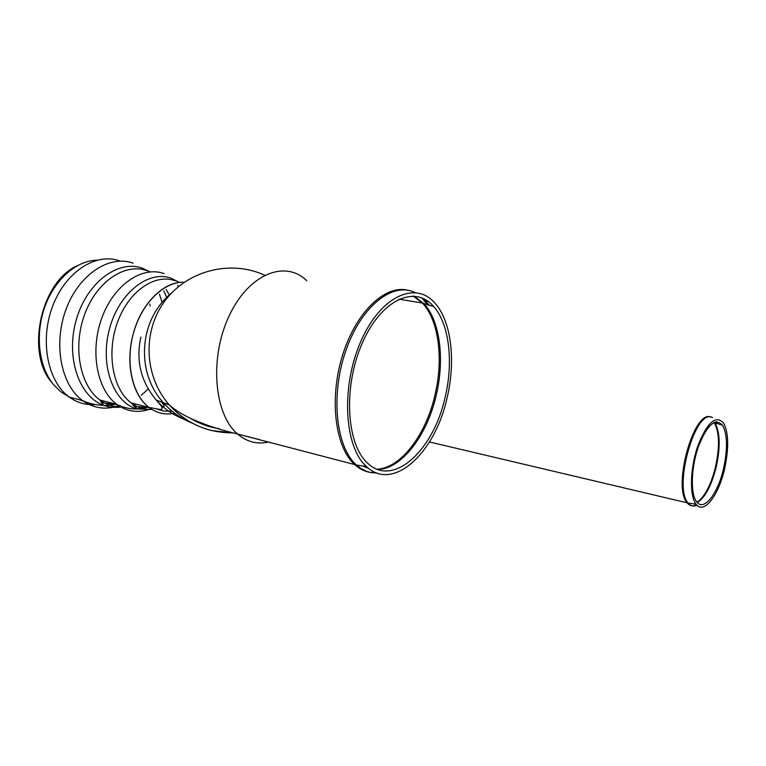 <?xml version="1.0" encoding="UTF-8"?>
<svg xmlns="http://www.w3.org/2000/svg" width="766" height="766" viewBox="0 0 766 766"><rect width="100%" height="100%" fill="white"/><g stroke="black" fill="none" stroke-linecap="round" stroke-linejoin="round"><path stroke-width="1.15" d="M724.684 468.457C729.04 447.689 728.648 432.512 723.497 422.909C715.645 414.77 707.047 422.545 697.711 446.233C690.061 468.419 689.39 495.975 696.055 504.22C703.715 514.982 718.786 495.439 724.684 468.457M723.64 468.122C727.757 448.531 727.384 434.217 722.52 425.178C715.109 417.527 706.999 424.862 698.209 447.191C690.999 468.083 690.367 494.032 696.648 501.816C703.858 511.975 718.077 493.591 723.64 468.122M446.961 398.377C434.925 453.233 392.996 492.212 366.464 466.561C344.221 447.095 340.765 386.84 360.757 341.559C380.453 295.992 415.852 280.222 435.232 303.451C451.5 321.758 455.942 361.619 446.961 398.377M445.008 397.784C433.422 450.561 393.092 487.885 367.67 463.219C346.328 444.481 343.034 386.706 362.194 343.273C381.056 299.563 415.048 284.291 433.719 306.591C449.355 324.142 453.654 362.442 445.008 397.784M191.155 418.791C200.041 423.962 209.539 427.304 219.66 428.816L212.584 427.447L191.155 418.791M264.634 275.176C230.604 259.511 187.373 270.436 164.881 300.952C142.198 331.314 144.113 376.508 169.296 404.917C186.665 423.77 208.046 433.077 233.458 432.847L211.809 430.597C195.062 426.423 180.891 417.863 169.296 404.917C144.113 376.508 142.198 331.314 164.881 300.952C187.373 270.436 230.604 259.511 264.634 275.176M203.641 423.665L195.723 421.271M192.534 423.292C181.236 418.724 171.517 411.869 163.388 402.715C135.189 372.085 139.067 319.307 171.335 293.263C139.067 319.307 135.189 372.085 163.388 402.715C171.517 411.869 181.236 418.724 192.534 423.292M156.321 408.833L164.029 411.103L172.091 411.16L164.029 411.103L156.321 408.833M132.767 335.728C125.327 364.578 132.709 395.505 149.044 407.464C156.848 413.257 165.389 415.172 174.686 413.219C165.389 415.172 156.848 413.257 149.044 407.464C132.164 394.768 125.097 362.328 133.6 332.597C141.969 302.819 164.192 281.409 184.242 282.233C163.531 280.988 140.188 304.456 132.767 335.728M77.51 265.582C40.751 281.438 25.211 353.25 52.145 382.866M711.02 417.154C694.283 408.565 672.242 486.458 687.054 502.678C689.668 506.029 692.818 506.728 696.514 504.775M716.689 423.512L715.913 421.875M712.437 417.566C695.767 407.225 672.874 486.985 688.146 503.051C690.597 506.077 693.527 506.795 696.936 505.215M717.627 423.78L716.66 421.779M697.299 502.582C705.266 497.46 711.614 485.452 716.325 466.571C720.5 446.731 720.078 432.225 715.071 423.043L714.515 422.296M696.983 502.228C704.816 496.847 711.03 484.907 715.635 466.417C719.839 446.358 719.37 431.775 714.228 422.679L714.084 422.478M427.763 305.012L421.549 297.763M408.019 290.266C385.48 284.32 356.267 311.609 342.795 354.495C329.141 397.276 334.704 445.841 353.969 463.909C358.517 468.265 363.496 471.023 368.925 472.172M377.121 473.091L370.505 472.498L366.244 471.234L361.159 468.658L356.391 465.01C335.843 446.951 330.376 394.844 345.849 350.637C361.092 306.266 392.699 281.409 414.923 292.497M423.799 298.759L429.372 305.442M369.911 472.363L376.183 472.746M306.84 280.787C285.287 259.348 248.567 273.95 229.072 316.023C209.271 357.827 213.992 414.176 237.546 433.996C246.911 441.934 257.29 444.606 268.713 442.001M377.801 469.472C401.633 468.945 426.892 435.73 436.074 395.945C444.778 360.393 440.335 321.825 424.402 304.121L414.09 296.088M413.257 296.049L422.401 303.049C438.908 320.399 443.677 359.58 434.829 395.687C425.705 435.174 400.742 468.208 377.025 469.175M368.513 468.313L362.634 465.967M247.361 436.515L259.291 439.579M162.133 402.246L166.758 406.315M140.848 337.088C135.726 360.585 140.848 381.573 156.216 400.043C163.895 408.69 173.116 415.067 183.869 419.184M163.311 404.247L164.355 403.797M133.112 405.367L136.884 406.669L149.083 407.493M162.392 403.05L163.148 402.629M137.114 408.872L148.259 407.263M178.631 286.474L177.597 285.345M169.324 295.025L166.232 289.519M110.084 402.638L115.81 404.122M100.997 401.863L103.477 402.897L117.782 404.869M141.27 395.275L148.259 388.994M166.768 297.457L163.79 290.984M98.594 404.984L107.269 405.616L116.049 404.18M162.124 302.513L159.433 294.144M150.146 306.046L149.772 304.092M79.003 399.651L84.021 401.231M102.29 400.915L102.836 400.771M96.966 260.162C76.322 260.517 54.405 279.705 44.677 307.329C34.91 334.924 38.846 367.125 53.553 384.628L60.744 391.752L69.333 397.133C77.242 402.782 85.859 405.243 95.176 404.525M119.563 260.871C95.874 252.282 65.426 271.844 52.595 306.333C39.545 340.707 47.636 381.727 69.333 397.133L82.632 400.599C93.921 408.517 106.139 410.164 119.257 405.549M133.054 263.159C109.433 254.551 79.003 274.324 66.125 309.119C53.017 343.8 61.002 385.135 82.632 400.599C89.296 403.682 96.267 405.224 103.534 405.243C109.615 407.445 115.905 407.952 122.397 406.756M149.906 271.806L142.438 268.196C118.223 259.272 86.817 282.51 76.303 319.757C65.455 356.889 78.946 396.75 103.534 405.243L99.896 400.015C106.953 405.157 114.661 407.474 123.01 406.957M146.976 270.637C125.002 262.681 96.727 281.457 84.739 314.165C72.54 346.759 79.846 385.518 99.896 400.015L116.805 404.381C127.29 411.869 138.656 413.343 150.912 408.795M164.106 273.596C142.237 265.611 113.99 284.646 101.935 317.718C89.67 350.675 96.851 389.808 116.805 404.381C123.527 407.665 130.364 409.207 137.305 408.987L152.013 409.494M179.445 282.462L171.22 278.221C148.355 269.756 118.625 293.215 109.327 329.466C99.695 365.621 113.646 403.021 137.305 408.987L131.139 402.906C137.44 407.589 144.324 409.743 151.802 409.37M175.031 280.701C154.77 273.366 128.688 291.3 117.533 322.151C106.196 352.896 112.736 389.329 131.139 402.906L149.044 407.464C157.384 408.623 165.226 411.926 160.965 405.597L156.216 400.043L169.296 404.917C181.944 416.34 204.694 426.03 237.546 433.996L356.391 465.01L366.464 466.561M429.467 441.963L688.146 503.051L696.055 504.22M722.52 425.178L713.835 422.602M428.472 301.67L425.915 300.99M433.719 306.591L422.401 303.049L398.847 299.161M161.549 402.035L162.622 403.337C164.642 406.248 164.431 407.474 161.971 407.005M134.778 404.62L134.05 403.644M134.242 406.574L136.884 406.669M101.6 402.83L103.477 402.897L102.137 400.599"/></g></svg>
